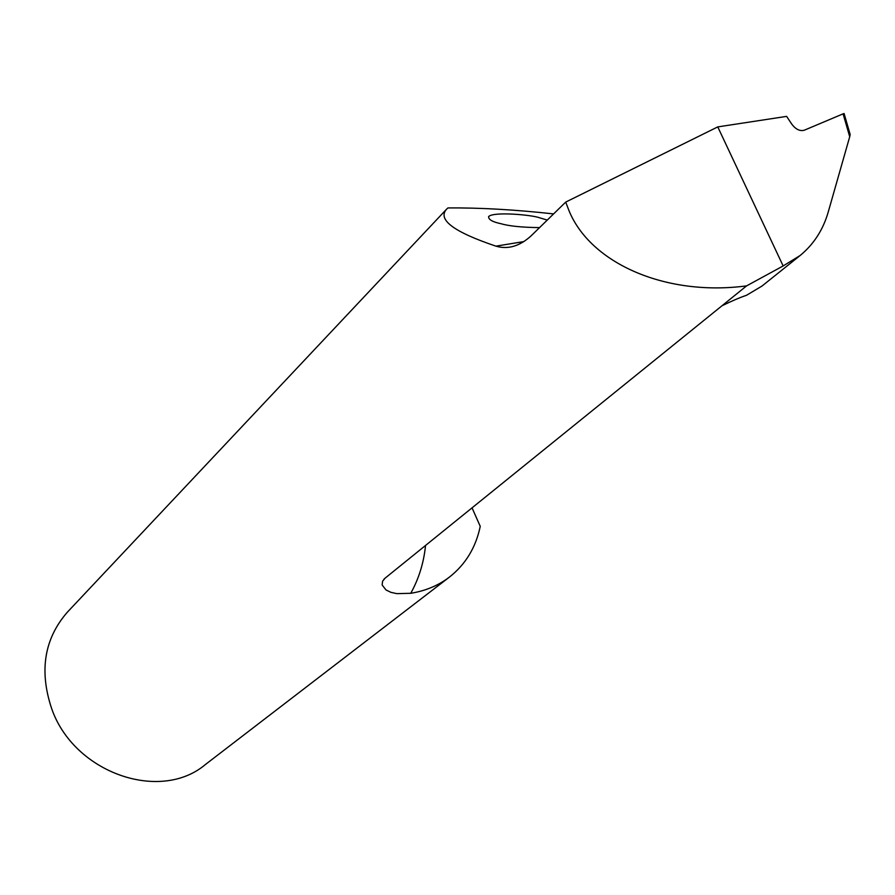 <?xml version="1.0" encoding="UTF-8"?>
<svg xmlns="http://www.w3.org/2000/svg" width="895" height="895" viewBox="0 0 895 895"><rect width="100%" height="100%" fill="white"/><g stroke="black" fill="none" stroke-linecap="round" stroke-linejoin="round"><path stroke-width="1.34" d="M547.27 220.08L539.249 217.675C531.798 214.957 493.827 211.354 488.614 216.556C488.401 219.532 492.429 221.893 500.708 223.649C508.953 226.088 521.897 227.408 539.551 227.61M425.539 545.458C423.782 562.81 418.849 578.763 410.738 593.296L396.787 593.642L390.835 592.311L386.025 589.973L382.131 584.983L382.59 581.179L385.152 578.114L746.598 285.874C664.045 296.86 587.265 261.944 567.676 207.215L565.707 202.091L531.328 235.642C519.85 246.214 508.047 249.716 495.919 246.147C453.888 231.984 437.409 219.7 446.471 209.296L447.914 207.942C479.306 207.64 514.535 209.62 553.602 213.905M446.471 209.296L67.394 612.146C44.358 638.56 39.078 670.579 51.53 708.225C73.547 772.866 160.138 802.938 205.458 764.475L449.614 576.951C465.646 564.264 475.86 547.393 480.246 526.361L472.045 507.857M410.738 593.296C425.572 590.901 438.528 585.453 449.614 576.951M849.433 131.979L850.183 134.563L849.713 136.734L828.345 211.645C823.232 229.623 813.823 244.245 800.13 255.511L783.147 265.949L717.768 126.9L786.615 116.384L791.829 124.226C795.778 129.383 799.917 131.386 804.258 130.234L843.09 113.855L844.086 113.52L844.309 114.291M721.941 305.81C731.774 300.988 739.952 297.487 746.475 295.305L761.958 286.076L800.13 255.511M565.707 202.091L717.768 126.9M783.147 265.949L746.598 285.874M849.713 136.734L843.09 113.855M495.919 246.147L523.922 241.583M383.877 579.3L385.029 578.215M850.183 134.563L844.086 113.52"/></g></svg>
